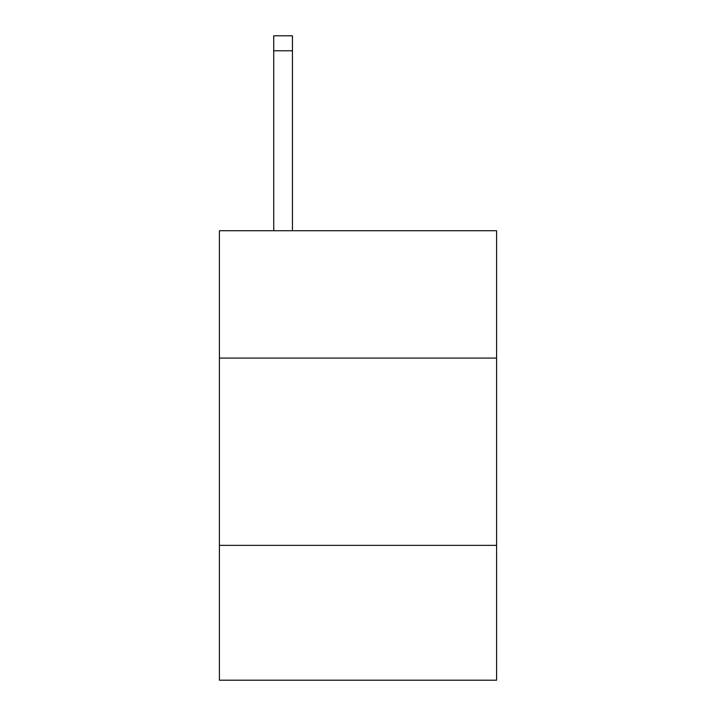 <?xml version="1.0" encoding="UTF-8"?>
<svg xmlns="http://www.w3.org/2000/svg" width="716" height="716" viewBox="0 0 716 716"><rect width="100%" height="100%" fill="white"/><g stroke="black" fill="none" stroke-linecap="round" stroke-linejoin="round"><path stroke-width="1.07" d="M496.591 358.072L496.591 230.722L219.409 230.722L219.409 358.072L496.591 358.072L496.591 680.2L219.409 680.2L219.409 358.072M496.591 545.359L219.409 545.359M292.45 230.722L292.45 50.782L273.727 50.782L273.727 35.8L292.45 35.8L292.45 50.782M273.727 230.722L273.727 50.782"/></g></svg>
